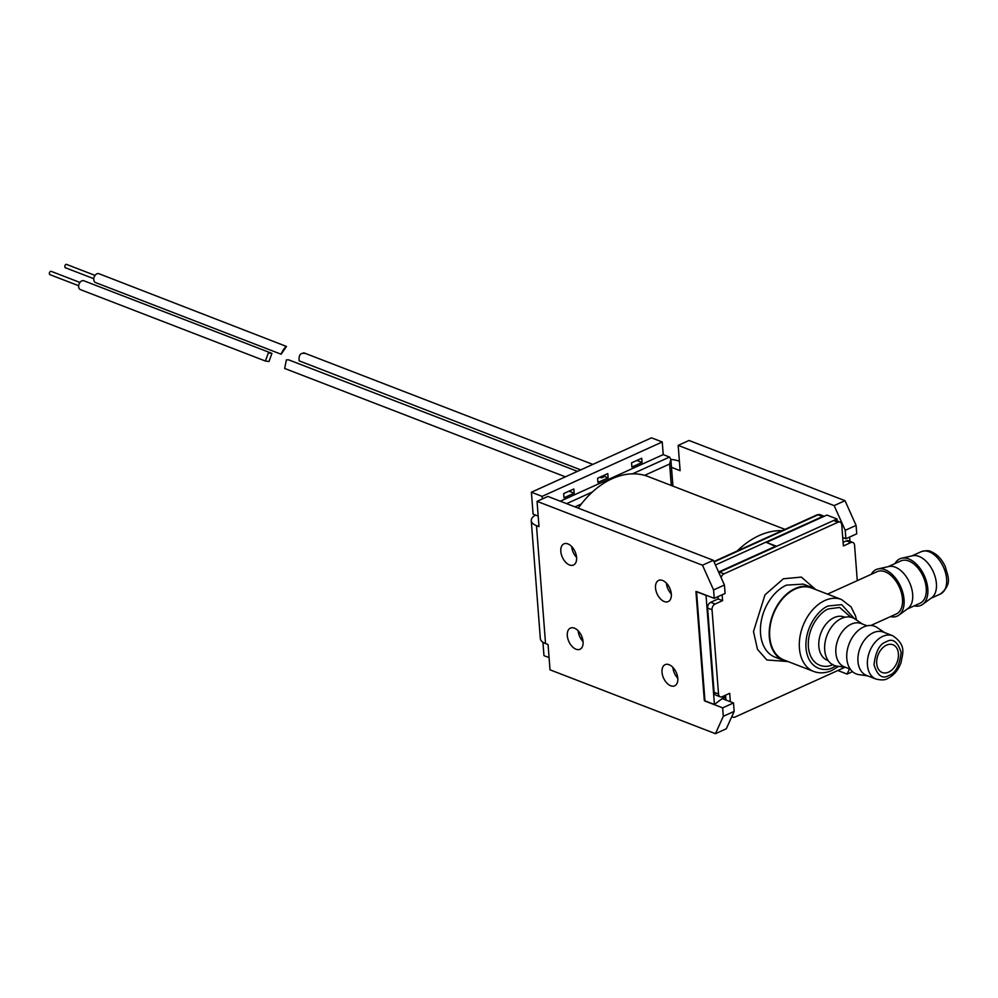 <?xml version="1.0" encoding="UTF-8"?>
<svg xmlns="http://www.w3.org/2000/svg" width="998" height="998" viewBox="0 0 998 998"><rect width="100%" height="100%" fill="white"/><g stroke="black" fill="none" stroke-linecap="round" stroke-linejoin="round"><path stroke-width="1.5" d="M788.32 661.649A39.147 26.821 -68.9 0 1 783.804 660.539A39.147 26.821 -68.9 0 1 769.807 625.734A39.147 26.821 -68.9 0 1 795.169 588.533A39.147 26.821 -68.9 0 1 812.01 587.498A39.147 26.821 -68.9 0 1 816.102 589.706M783.804 660.539L775.034 657.146A39.147 26.821 -68.9 0 1 761.037 622.353A39.147 26.821 -68.9 0 1 786.399 585.14L803.228 584.104L812.01 587.498M873.325 632.695A23.228 15.918 -68.9 0 1 883.305 632.083L892.773 635.738A23.228 15.918 111.1 0 0 882.793 636.35A23.228 15.918 111.1 0 0 867.736 658.43A23.228 15.918 111.1 0 0 876.044 679.089L866.576 675.434A23.228 15.918 -68.9 0 1 857.968 661.437A23.228 15.918 -68.9 0 1 873.325 632.695M867.749 675.883L858.941 674.636A25.549 17.515 -68.9 0 1 846.803 658.555A25.549 17.515 -68.9 0 1 856.521 632.096A25.549 17.515 -68.9 0 1 877.117 627.542L884.478 632.532M914.23 605.861A25.549 15.269 -114.4 0 0 922.626 604.389L931.695 597.752A23.228 13.885 -114.4 0 0 934.989 576.295A23.228 13.885 -114.4 0 0 918.996 556.397A23.228 13.885 -114.4 0 0 912.683 555.749L901.705 558.194A25.549 15.269 -114.4 0 0 895.056 563.533M922.626 604.389A25.549 15.269 -114.4 0 0 926.256 580.786A25.549 15.269 -114.4 0 0 908.654 558.905A25.549 15.269 -114.4 0 0 901.705 558.194M850.296 669.147L844.47 666.901A23.228 15.918 -68.9 0 1 836.162 646.242A23.228 15.918 -68.9 0 1 851.219 624.162A23.228 15.918 -68.9 0 1 861.212 623.55L867.025 625.796M845.643 667.35L836.835 666.103A25.549 17.515 -68.9 0 1 824.785 644.621A25.549 17.515 -68.9 0 1 841.588 618.398A25.549 17.515 -68.9 0 1 855.024 619.01L862.372 624.012M907.232 609.029L920.019 603.241A23.228 13.885 -114.4 0 0 926.231 588.171A23.228 13.885 -114.4 0 0 916.763 566.702A23.228 13.885 -114.4 0 0 900.857 560.913L888.07 566.702M890.466 616.614A25.549 15.269 -114.4 0 0 898.874 615.142L907.943 608.506A23.228 13.885 -114.4 0 0 912.659 594.309A23.228 13.885 -114.4 0 0 888.931 566.502L877.953 568.947A25.549 15.269 -114.4 0 0 871.304 574.287M898.874 615.142A25.549 15.269 -114.4 0 0 904.051 599.536A25.549 15.269 -114.4 0 0 877.953 568.947M870.93 625.459L896.266 613.995A23.228 13.885 -114.4 0 0 901.456 593.012A23.228 13.885 -114.4 0 0 885.064 571.767A23.228 13.885 -114.4 0 0 877.105 571.667L827.517 594.109M784.016 659.99A38.56 26.422 -68.9 0 1 769.745 636.774A38.56 26.422 -68.9 0 1 782.482 598.925A38.56 26.422 -68.9 0 1 811.798 588.047L841.476 599.499A38.56 26.422 111.1 0 0 824.897 600.509A38.56 26.422 111.1 0 0 799.423 648.226A38.56 26.422 111.1 0 0 813.694 671.454L784.016 659.99M886.536 645.157A14.87 10.192 111.1 0 0 876.893 659.291A14.87 10.192 111.1 0 0 882.207 672.502A14.87 10.192 111.1 0 0 888.607 672.116A14.87 10.192 111.1 0 0 898.237 657.981A14.87 10.192 111.1 0 0 892.923 644.758A14.87 10.192 111.1 0 0 886.536 645.157M888.869 675.484C895.393 673.488 899.485 665.828 901.144 652.492C897.614 641.502 892.661 637.934 886.274 641.789C879.737 643.772 875.645 651.432 873.999 664.78C877.516 675.771 882.481 679.339 888.869 675.484M832.881 664.493C826.169 668.648 810.339 667.175 808.343 646.829C807.182 626.12 821.716 610.888 828.602 608.892L839.63 607.445L850.857 617.213M854.251 618.535L841.726 604.638L828.377 605.948C820.768 608.156 804.675 624.985 805.972 647.914C808.056 670.444 825.857 671.991 833.105 667.437L835.95 665.94M833.617 520.507A4.641 3.181 -68.9 0 1 835.613 520.382L840.042 522.091A4.641 3.181 111.1 0 0 838.033 522.216L833.617 520.507L719.608 572.128L724.024 573.838L838.033 522.216M843.098 542.363L846.416 540.866A4.641 3.181 -68.9 0 1 848.425 540.741L852.841 542.45A4.641 3.181 111.1 0 0 850.845 542.575L846.416 540.866M725.933 700.022L725.558 695.182M714.106 692.3L718.523 694.009A4.641 3.181 111.1 0 0 720.244 696.816L715.815 695.107A4.641 3.181 -68.9 0 1 714.106 692.3L707.619 608.069A4.641 3.181 -68.9 0 1 710.688 602.318L718.148 598.937L717.974 596.654M718.859 572.578A4.641 3.181 -68.9 0 1 719.608 572.128M840.042 522.091A4.641 3.181 111.1 0 1 841.751 524.886L843.372 545.956L850.845 542.575M724.024 573.838A4.641 3.181 111.1 0 0 721.13 577.655M718.148 598.937L722.577 600.646L722.128 594.783M710.688 602.318L715.104 604.027L722.577 600.646M715.104 604.027A4.641 3.181 111.1 0 0 712.036 609.766L707.619 608.069M718.523 694.009L712.036 609.766M720.244 696.816A4.641 3.181 111.1 0 0 722.24 696.691L729.7 693.311L730.349 701.731M731.946 716.277A4.641 3.181 111.1 0 0 733.043 717.163A4.641 3.181 111.1 0 0 735.039 717.038L845.007 667.263M852.841 542.45A4.641 3.181 111.1 0 1 854.562 545.245L857.282 580.636M787.21 661.487L766.876 659.977L757.507 649.399L753.478 631.547L764.992 594.845L783.393 578.778L801.344 577.094L815.166 589.082M713.907 561.55L817.175 514.793A2.782 1.672 65.6 0 1 818.123 514.806A4.641 3.181 -68.9 0 1 820.119 514.694L824.236 516.278A4.641 3.181 111.1 0 0 822.539 516.515L715.454 565.005L765.878 542.176L776.02 546.592M582.857 640.067L582.034 640.442M631.559 462.847L641.739 458.244L642.063 462.461L631.884 467.064L631.559 462.847M636.861 460.452L642.063 462.461M597.615 478.217L607.794 473.601L608.119 477.817L597.939 482.433L597.615 478.217M604.214 476.308L608.119 477.817M563.683 493.573L573.862 488.97L574.187 493.187L564.007 497.79L563.683 493.573M568.997 491.178L574.187 493.187M542.937 642.275L543.972 655.649L549.075 657.62M560.302 501.208L663.221 454.614L662.248 441.977L651.519 437.835L531.398 492.226L533.082 514.12L538.184 516.091M662.248 441.977L542.126 496.368L531.398 492.226M542.126 496.368L542.326 498.95M663.221 454.614L669.546 457.059L670.856 459.267L669.633 464.02L644.583 475.36M826.905 515.068L766.514 542.413L776.606 546.318L837.01 518.972L826.905 515.068M849.635 537.049L849.972 541.34M837.172 520.981L837.01 518.972M714.431 704.488L706.035 595.394L695.93 591.49L704.326 700.584L714.431 704.488L725.047 696.417L725.297 699.785M718.61 572.041L775.982 546.081M575.996 649.211A11.614 6.949 -114.4 0 0 579.975 649.261A11.614 6.949 -114.4 0 0 582.57 638.77A11.614 6.949 -114.4 0 0 574.374 628.141A11.614 6.949 -114.4 0 0 570.394 628.091A11.614 6.949 -114.4 0 0 567.812 638.583A11.614 6.949 -114.4 0 0 575.996 649.211M664.231 601.532A11.614 6.949 -114.4 0 0 668.211 601.582A11.614 6.949 -114.4 0 0 670.806 591.09A11.614 6.949 -114.4 0 0 662.61 580.474A11.614 6.949 -114.4 0 0 658.63 580.424A11.614 6.949 -114.4 0 0 656.035 590.903A11.614 6.949 -114.4 0 0 664.231 601.532M569.521 564.968A11.614 6.949 -114.4 0 0 573.501 565.018A11.614 6.949 -114.4 0 0 576.083 554.526A11.614 6.949 -114.4 0 0 567.899 543.91A11.614 6.949 -114.4 0 0 563.92 543.848A11.614 6.949 -114.4 0 0 561.325 554.339A11.614 6.949 -114.4 0 0 569.521 564.968M670.706 685.776A11.614 6.949 -114.4 0 0 674.698 685.826A11.614 6.949 -114.4 0 0 677.28 675.334A11.614 6.949 -114.4 0 0 669.097 664.705A11.614 6.949 -114.4 0 0 665.105 664.656A11.614 6.949 -114.4 0 0 662.522 675.147A11.614 6.949 -114.4 0 0 670.706 685.776M671.479 467.326L680.125 470.669L678.178 445.395L834.141 505.599L845.231 530.325L856.097 525.41L856.746 533.83L845.88 538.745L842.724 537.523M670.868 459.454A19.511 8.121 -4.4 0 1 678.989 461.113L679.401 461.276M535.527 515.068A19.511 8.121 -4.4 0 0 531.26 520.682A19.511 8.121 -4.4 0 0 536.475 525.647L545.544 643.573A19.511 8.121 175.6 0 1 540.342 638.62L531.26 520.682M702.48 565.217L713.57 589.93L724.436 585.015L713.345 560.302L702.48 565.217L537.049 501.345L538.995 526.62L536.475 525.647M713.57 589.93L714.219 598.351L696.542 591.527L704.975 701.045L722.652 707.869L723.3 716.29L715.454 733.692L550.01 669.82L548.077 644.558L545.544 643.573M678.178 445.395L689.044 440.48L845.007 500.684L856.097 525.41M583.069 641.639A11.614 6.949 65.6 0 1 578.166 630.786M671.305 593.972A11.614 6.949 65.6 0 1 666.39 583.119M576.595 557.408A11.614 6.949 65.6 0 1 571.679 546.555M677.792 678.216A11.614 6.949 65.6 0 1 672.877 667.35M714.219 598.351L725.084 593.436L724.436 585.015M537.049 501.345L547.914 496.43L713.345 560.302M715.454 733.692L726.307 728.777L734.154 711.374L723.3 716.29M722.652 707.869L733.505 702.954L734.154 711.374M733.505 702.954L722.19 698.575M837.833 670.506L847.115 674.087L852.517 671.642M849.485 668.835L847.115 674.087M845.88 538.745L845.231 530.325M845.007 500.684L834.141 505.599M578.254 508.144A83.632 57.298 -68.9 0 1 648.076 476.52L784.977 529.377M737.173 551.021A83.632 57.298 -68.9 0 1 782.12 530.674M580.724 469.883L299.175 360.852C298.627 355.163 300.41 352.681 304.515 353.417M605.212 474.786A4.74 3.244 -68.9 0 1 600.659 477.58A4.74 3.244 -68.9 0 1 599.973 477.156M65.469 267.651A1.771 1.21 -68.9 0 1 66.292 264.308L95.06 275.411M286.488 346.456L98.939 273.714A4.74 3.244 -68.9 0 0 94.561 276.197A4.74 3.244 -68.9 0 0 94.561 281.86A4.74 3.244 -68.9 0 0 95.521 282.559L281.112 354.215L286.488 346.456C285.203 346.88 283.42 349.362 281.149 353.891M565.367 476.832L284.667 368.462L286.389 359.879L288.672 359.854L577.48 471.355M78.655 285.74L49.9 274.637A1.771 1.21 -68.9 0 1 51.172 271.344L79.927 282.446M269.023 361.513L271.918 353.379L268.362 352.918L265.381 361.026L269.023 361.513M265.293 360.989L80.401 289.607A4.74 3.244 -68.9 0 1 78.705 285.391A4.74 3.244 -68.9 0 1 81.774 280.887A4.74 3.244 -68.9 0 1 83.82 280.762L271.918 353.379M940.378 594.022C952.965 583.668 947.638 576.183 945.331 566.764C941.95 559.304 937.234 554.277 931.171 551.669C929.275 550.397 925.957 550.409 921.216 551.694A23.228 13.885 65.6 0 1 929.175 551.794A23.228 13.885 65.6 0 1 945.568 573.039A23.228 13.885 65.6 0 1 940.378 594.022L930.997 598.264M828.203 660.614L827.429 660.314A23.228 15.918 -68.9 0 1 819.121 639.668A23.228 15.918 -68.9 0 1 834.166 617.587A23.228 15.918 -68.9 0 1 844.158 616.976L844.932 617.275M822.539 516.515L818.123 514.806L714.069 561.924M566.615 503.653L592.438 491.964M632.445 473.85L669.546 457.059M581.335 503.99L574.973 506.872M671.28 485.477L669.633 464.02M580.711 638.52L582.283 637.809M892.773 635.738C906.82 645.419 902.541 653.44 901.082 662.423C898.337 670.07 893.859 675.434 887.621 678.49C885.338 680.112 881.484 680.312 876.044 679.089M921.216 551.694L911.823 555.948M838.607 666.352L831.87 670.456C825.608 673.263 819.558 673.588 813.694 671.454M856.496 620.02L855.56 616.04L851.032 606.846L841.476 599.499M731.771 716.676L733.043 717.163M817.175 514.793L820.119 514.694M672.926 486.113L670.856 459.267M581.996 640.404L582.857 640.005M592.837 464.407L303.716 352.781M600.659 477.58L599.773 477.244M93.787 278.704L65.02 267.601"/></g></svg>
